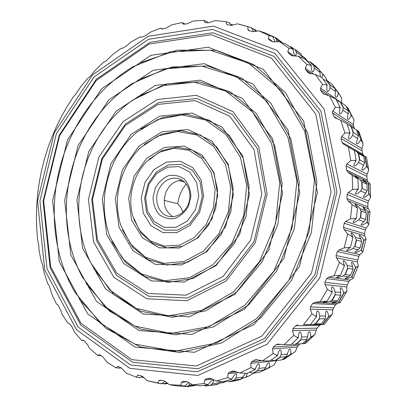 <?xml version="1.0" encoding="UTF-8"?>
<svg xmlns="http://www.w3.org/2000/svg" width="407" height="407" viewBox="0 0 407 407"><rect width="100%" height="100%" fill="white"/><g stroke="black" fill="none" stroke-linecap="round" stroke-linejoin="round"><path stroke-width="0.61" d="M172.833 216.692C164.479 210.887 162.281 202.477 166.234 191.448C169.846 184.244 175.163 180.489 182.173 180.194M158.75 189.474C153.5 200.295 158.786 214.55 169.002 216.412C177.31 218.279 186.727 211.406 189.219 201.44C191.819 191.494 186.859 180.947 178.678 178.597C170.136 176.882 163.497 180.505 158.75 189.474M155.332 188.014L153.012 197.517C153.256 204.151 155.281 209.798 159.086 214.469C163.736 218.035 168.986 219.378 174.837 218.503C180.52 216.198 185.073 212.078 188.507 206.151L190.893 196.367C190.568 189.545 188.416 183.827 184.427 179.207C179.624 175.788 174.338 174.613 168.559 175.682C163.019 178.113 158.613 182.224 155.332 188.014M178.922 180.52L184.712 182.224M186.299 184.066C181.542 189.677 178.698 196.225 177.773 203.719L164.204 200.397M183.028 212.072L180.82 207.509L177.773 203.719M148.886 184.488L156.578 173.616L167.313 167.201L179.09 166.57L189.601 172.003L196.678 182.545L198.784 196.128L195.421 209.936L187.286 221.072L176.119 227.264L164.255 227.345L154.065 221.459L147.471 210.892L145.65 197.736L148.886 184.488M148.123 183.745L156.446 171.968L168.081 165.003L180.856 164.301L192.282 170.172L199.99 181.608L202.294 196.357L198.636 211.355L189.789 223.443L177.656 230.138L164.774 230.204L153.724 223.794L146.586 212.337L144.617 198.087L148.123 183.745M252.762 373.229L251.897 374.379L248 376.455L241.789 378.596M250.977 367.582L255.052 369.546L246.968 373.423L239.779 372.98L250.977 367.582L250.829 363.375L276.587 360.622L274.155 364.865L264.891 369.836L269.709 367.47M273.204 353.439L277.401 355.713L269.734 361.009L262.586 360.806L273.204 353.439L272.548 348.936L297.207 347.09L295.375 351.511L284.808 358.811M297.207 347.09L298.479 345.314L300.107 344.007M304.009 343.742L310.78 337.067L304.009 343.742L305.693 343.203L314.952 334.518L316.142 330.041L317.17 328.118L319.658 325.407L321.154 324.588L324.196 324.471L332.305 314.245L332.834 309.839L333.587 307.819L335.709 304.701L337.108 303.566L340.191 302.681L346.896 291.163L346.769 286.96L347.227 284.9L348.921 281.456L350.168 280.036L353.179 278.388L358.272 265.878L357.509 262.006L357.667 259.961L358.872 256.283L359.936 254.609L362.749 252.233L366.076 239.082L364.723 235.663L364.586 233.689L365.267 229.884L366.102 228.001L368.62 224.944L370.075 211.523L368.208 208.659L367.786 206.822L367.933 202.991L368.508 200.951L370.619 197.303L370.192 183.995L367.892 181.766L367.206 180.108L366.819 176.363L367.114 174.221L368.742 170.085L366.463 157.25L363.843 155.713L362.917 154.289L362.016 150.722L362.027 148.545L363.105 144.032L359.081 132.01L357.87 130.698L360.831 139.55L363.105 144.032M354.487 128.531L353.739 126.745L353.459 124.583L353.953 119.821L348.102 108.328M322.583 84.463L315.298 74.415L321.815 77.472L327.086 84.712L322.583 84.463L320.457 88.08L341.748 102.915L341.631 98.026L338.858 93.447L333.272 85.882M326.76 80.383L326.572 79.116L324.135 75.422L319.724 70.615M145.019 182.372L153.999 169.633L166.565 162.083L180.377 161.289L192.75 167.618L201.114 179.996L203.617 195.981L199.649 212.251L190.054 225.351L176.903 232.59L162.968 232.631L151.033 225.676L143.34 213.268L141.229 197.873L145.019 182.372M83.822 340.491L81.675 340.481L74.664 332.351L71.891 326.623L69.159 323.367L67.847 323.194L62.006 314.102L60.663 310.154L58.359 305.606L57.621 304.65L56.451 304.029L51.821 294.159L49.145 285.516L47.573 283.358L44.185 272.894L42.455 264.24L41.26 261.559L39.128 250.676L38.741 245.309L37.53 238.99L36.65 227.854L36.381 215.985L36.742 204.767L37.775 192.887L39.352 181.736L41.667 170.009L44.434 159.081L47.99 147.67L51.913 137.108L56.659 126.17L61.686 116.127L67.577 105.82L73.657 96.449L75.834 94.042L80.627 86.925L87.683 78.363L90.013 76.562L95.655 69.785L103.612 62.19L106.029 61.025L112.49 54.711L121.261 48.224L122.588 48.224L123.692 47.731L127.884 44.826L130.937 42.002L140.405 36.772L141.646 37.235L145.594 35.663L150.753 31.96L160.785 28.129L162.637 29.131M160.785 28.129L161.986 29.121M185.083 24.054L182.102 22.568L171.657 24.868L165.98 28.154L161.879 29.06M182.102 22.568L183.348 24.186M208.338 22.741L207.677 22.034L204.009 20.35L193.325 20.996L187.159 23.769L184.112 24.196L182.997 23.962M204.009 20.35L204.64 22.192L205.326 22.65M231.247 25.341L229.823 23.148L226.104 21.683L215.384 20.579L208.786 22.751L205.693 22.685L204.64 22.192M226.104 21.683L226.409 23.957L227.533 24.735M253.566 31.68L251.75 27.961L250.071 27.3L237.403 23.809L232.575 25.127L230.443 25.29L227.376 24.705L226.409 23.957M256.939 31.13L254.39 29.273L253.795 29.253L254.467 29.609L255.601 31.349M247.944 26.735L247.863 29.401L249.873 30.84M281.14 42.053L281.583 42.079L275.656 37.648L271.774 36.162L269.037 35.587L258.923 30.81L253.851 31.639L251.684 31.522L248.29 30.189L247.863 29.401M258.923 30.81L265.654 33.125L272.965 36.569L274.954 41.87M281.522 42.343L275.33 37.719L276.531 39.703L276.663 41.779M269.037 35.587L268.513 38.604L272.934 41.835M279.436 41.631L286.136 44.215L292.954 48.988L288.873 48.25L279.436 41.631L274.181 41.916L272.018 41.499L269.032 39.744L268.513 38.604M302.075 55.927L305.179 58.176L307.829 61.462M302.325 57.794L301.226 54.253L295.146 49.618L296.316 52.096C296.311 54.731 295.858 55.881 294.963 55.556C294.047 54.482 293.442 52.539 293.147 49.715L292.954 48.988M305.179 58.176L305.169 59.178M288.873 48.25L287.851 51.552L293.854 55.957M298.407 56.222L305.036 59.056L311.177 65.105L306.898 64.621L298.407 56.222L293.045 55.912L291.041 55.286L288.339 53.022L287.851 51.552M320.329 76.699L319.963 72.324L319.347 69.882L313.507 65.39L314.331 68.137C313.919 71.047 313.237 72.243 312.276 71.729C311.523 70.564 311.187 68.605 311.274 65.868L311.177 65.105M322.96 73.881L321.988 77.696M306.898 64.621L305.336 68.122L313.634 74.125M315.298 74.415L309.91 73.479L308.303 72.848L305.601 69.79L305.336 68.122M338.858 93.447L338.487 92.933L338.309 93.554C337.459 96.571 336.584 97.761 335.673 97.115C335.129 95.945 335.068 94.083 335.495 91.529L335.037 88.594L329.777 84.971L326.272 80.332L323.433 79.604M338.487 92.933L336.472 90.079M329.777 84.971L330.046 87.612C329.166 90.72 328.251 91.926 327.289 91.229C326.719 90.013 326.648 88.1 327.086 85.485L327.086 84.712M329.573 95.915L335.948 99.166L340.176 107.453L335.414 107.423L329.573 95.915L323.117 93.814L320.457 89.911L320.457 88.08M343.401 107.519L340.654 102.157L345.853 105.774L348.57 111.065L343.055 107.423L340.486 102.406L339.713 101.664L336.782 100.722M351.261 114.978L346.81 106.812L346.337 106.69M343.055 107.423L342.948 110.17C341.565 113.37 340.415 114.555 339.509 113.716C339.133 112.495 339.321 110.663 340.069 108.221L340.176 107.453M351.124 115.201L350.987 115.603C349.644 118.707 348.54 119.872 347.68 119.093C347.324 117.923 347.512 116.143 348.255 113.751L348.28 110.867M335.414 107.423L332.702 111.055L353.459 124.583M340.751 120.299L346.947 123.697L349.974 132.85L344.933 133.013L340.751 120.299L335.012 117.776L333.867 116.499L332.427 112.998L332.702 111.055M353.418 132.687L351.45 126.76L356.527 130.011L358.475 135.846L353.017 132.158L353.083 132.545L351.246 127.004L349.989 125.646L347.222 124.471M360.831 139.55L357.565 130.52L356.563 130.113M353.083 132.545L352.594 135.328C350.676 138.507 349.313 139.637 348.499 138.711C348.311 137.535 348.733 135.831 349.771 133.593L349.974 132.85M360.658 139.774L360.465 140.161C358.608 143.239 357.295 144.353 356.522 143.493C356.344 142.364 356.766 140.705 357.784 138.517L358.246 135.704M344.933 133.013L341.641 136.543L362.027 148.545M348.412 147.008L354.395 150.504L356.105 160.297L350.763 160.612L348.412 147.008L343.528 144.185L342.007 142.358L341.071 138.553L341.641 136.543M359.788 159.926L358.679 153.592L363.685 156.415L364.784 162.652L359.788 159.926L359.462 159.335L359.473 159.742L358.435 153.821L356.715 151.74L350.915 148.397L354.395 150.504M366.621 166.285L366.376 166.646L367.526 167.257L366.834 166.061L366.621 166.285L364.87 156.395L358.898 152.925L361.864 154.66L363.349 156.227M366.834 166.061L365.155 156.609L366.463 157.25M367.526 167.257L368.742 170.085M359.473 159.742L358.592 162.485C356.166 165.512 354.604 166.555 353.902 165.618C353.881 164.535 354.512 162.993 355.804 160.994L356.105 160.297M366.376 166.646C364.026 169.571 362.515 170.604 361.848 169.729C361.828 168.691 362.459 167.191 363.731 165.232L364.591 162.546M350.763 160.612L346.917 163.929L367.114 174.221M352.238 175.366L357.987 178.902L358.292 189.072L352.645 189.499L352.238 175.366L347.71 171.983L346.438 169.953L346.047 165.944L346.917 163.929M362.24 188.533L362.037 181.954L367.022 184.315L367.226 190.786L362.24 188.533L361.996 187.897L361.95 188.314L361.762 182.158L360.353 179.772L354.935 175.91L357.987 178.902M368.762 194.037L368.467 194.363L369.617 194.872L369.007 193.834L368.762 194.037L368.437 183.781L362.871 179.741L365.476 182.229L366.768 184.198M369.007 193.834L368.696 184.02L370.192 183.995M369.617 194.872L370.619 197.303M361.95 188.314L360.694 190.934C357.799 193.681 356.054 194.617 355.464 193.737C355.581 192.786 356.395 191.438 357.901 189.703L358.292 189.072M368.467 194.363C365.664 197.019 363.975 197.944 363.41 197.125C363.527 196.21 364.331 194.897 365.822 193.198L367.043 190.705M352.645 189.499L348.285 192.491L368.508 200.951M352.03 204.604L357.524 208.119L356.395 218.386L350.447 218.869L352.03 204.604L347.944 200.737L346.952 198.555L347.12 194.449L348.285 192.491M360.622 217.725L361.35 211.08L366.366 212.958L365.654 219.485L360.622 217.725L360.465 217.053L360.363 217.465L361.04 211.258L359.992 208.628C357.3 205.703 355.647 204.273 355.031 204.339L357.524 208.119M366.946 222.278L366.605 222.563L367.765 222.955L367.226 222.095L366.946 222.278L368.076 211.935L367.801 211.599C365.191 208.766 363.593 207.372 363.003 207.428L365.145 210.587L366.152 212.876M367.226 222.095L368.299 212.2L370.075 211.523M367.765 222.955L368.62 224.944M360.363 217.465L358.755 219.887C355.464 222.242 353.566 223.041 353.052 222.293C353.271 221.5 354.232 220.375 355.937 218.93L356.395 218.386M366.605 222.563C363.42 224.832 361.579 225.626 361.085 224.929C361.304 224.16 362.255 223.072 363.934 221.652L365.471 219.419M350.447 218.869L345.645 221.439L366.102 228.001M347.731 233.903L352.976 237.332L350.432 247.4L344.195 247.888L347.731 233.903L344.159 229.64L343.462 227.36L344.2 223.28L345.645 221.439M354.929 246.657L356.573 240.15L361.686 241.529L360.068 247.924L354.929 246.657L354.868 245.981L354.706 246.377L356.242 240.293L355.576 237.49C353.307 234.152 351.831 232.616 351.139 232.875C351.099 233.542 351.628 234.819 352.727 236.696L352.976 237.332M361.182 250.213L360.806 250.437L361.991 250.722L361.482 250.056L361.182 250.213L363.741 240.074L363.522 239.698C361.319 236.467 359.89 234.966 359.233 235.2C359.203 235.846 359.732 237.098 360.821 238.945L361.487 241.473M361.482 250.056L363.934 240.359L366.076 239.082M361.991 250.722L362.749 252.233M354.706 246.377L352.788 248.524C349.206 250.386 347.171 251.033 346.693 250.463C346.978 249.852 348.046 248.977 349.908 247.843L350.432 247.4M360.806 250.437C357.336 252.238 355.367 252.869 354.899 252.345C355.184 251.755 356.242 250.9 358.079 249.791L359.869 247.878M344.195 247.888L339.026 249.939L359.936 254.609M339.443 262.408L344.434 265.7L340.552 275.274L334.05 275.717L339.443 262.408L336.436 257.86L336.045 255.555L337.332 251.607L339.026 249.939M345.314 274.511L347.832 268.32L353.083 269.21L350.61 275.3L345.314 274.511L345.345 273.84L345.131 274.211L347.481 268.422L347.217 265.527C345.441 261.894 344.149 260.282 343.345 260.683C343.162 261.487 343.477 262.927 344.286 265.003L344.434 265.7M351.617 277.035L351.221 277.203L352.442 277.376L351.617 277.035L355.545 267.394L355.377 266.987C353.652 263.471 352.411 261.899 351.648 262.266C351.48 263.039 351.796 264.448 352.604 266.488L352.894 269.18M351.943 276.913L355.698 267.689L358.272 265.878M352.442 277.376L353.179 278.388M345.131 274.211L342.953 276.027C339.194 277.325 337.062 277.793 336.553 277.432L340.552 275.274M351.221 277.203C347.573 278.459 345.507 278.922 345.019 278.581L348.407 276.801L350.381 275.264M334.05 275.717L328.617 277.177L350.168 280.036M327.411 289.316L332.168 292.409L327.065 301.221L320.334 301.567L327.411 289.316L325 284.6L324.908 282.321L326.709 278.622L328.617 277.177M332.076 300.488L335.383 294.785L340.827 295.223L337.571 300.824L332.076 300.488L332.193 299.842L331.929 300.173L335.022 294.846L335.159 291.941C333.918 288.146 332.829 286.487 331.893 286.971C331.542 287.861 331.624 289.428 332.127 291.671L332.168 292.409M338.553 301.999L339.407 302.177L338.553 301.999L343.717 293.121L343.61 292.694C342.409 289.021 341.361 287.403 340.476 287.846C340.145 288.705 340.232 290.237 340.74 292.44L340.628 295.207M338.894 301.913L343.839 293.422L346.896 291.163M339.407 302.177L340.191 302.681M331.929 300.173L329.553 301.607L322.954 302.421L327.065 301.221M338.141 302.101L331.741 302.9L335.22 301.933L337.291 300.809M320.334 301.567L314.743 302.386L337.108 303.566M312.021 313.863L316.56 316.712L310.399 324.532L303.48 324.73L312.021 313.863L310.21 309.101L310.404 306.914L312.657 303.571L314.743 302.386M315.629 323.875L319.622 318.818L325.3 318.844L321.367 323.814L315.629 323.875L315.827 323.275L315.527 323.56L319.256 318.834L319.785 316C319.088 312.174 318.208 310.51 317.15 310.999C316.615 311.935 316.442 313.588 316.626 315.959L316.56 316.712M322.395 324.425L323.3 324.445L322.395 324.425L328.637 316.549L328.591 316.112C327.915 312.413 327.075 310.785 326.078 311.228C325.569 312.133 325.407 313.751 325.6 316.076L325.081 318.844M322.746 324.379L328.719 316.844L332.305 314.245M323.3 324.445L324.196 324.471M315.527 323.56L313.019 324.572L306.329 324.75L310.399 324.532M321.978 324.46L315.491 324.633L318.93 324.501L320.991 323.819M303.48 324.73L321.154 324.588M293.757 335.409L298.107 337.983L291.091 344.612L284.03 344.622L293.757 335.409L292.541 330.723L292.994 328.678L295.635 325.773L297.843 324.888M296.505 344.078L301.053 339.794L306.995 339.463L302.508 343.681L296.505 344.078L296.769 343.533L296.438 343.767L300.692 339.759L301.587 337.072C301.414 333.358 300.748 331.715 299.593 332.137C298.87 333.079 298.433 334.773 298.285 337.23L298.107 337.983M310.78 337.067L310.79 336.635C310.627 333.038 309.997 331.43 308.913 331.817C308.221 332.723 307.804 334.376 307.661 336.787L306.736 339.479M310.826 337.352L314.952 334.518M296.438 343.767L294.653 344.373L291.671 344.088M303.658 343.752L302.554 343.635M284.03 344.622L277.803 344.108L276.165 344.693L273.229 347.095L298.479 345.314M272.548 348.936L273.229 347.095M275.29 360.638L280.26 357.214L286.487 356.598L281.578 359.971L275.29 360.638L275.615 360.164L275.264 360.337L279.909 357.137L281.13 354.665C281.43 351.18 280.983 349.588 279.787 349.893C278.876 350.788 278.169 352.482 277.671 354.985L277.401 355.713M284.468 359.03L282.906 359.544L290.7 354.192L290.766 353.78C291.061 350.396 290.649 348.845 289.519 349.12C288.649 349.974 287.973 351.628 287.49 354.08L286.146 356.634M283.257 359.574L294.505 352.152M275.264 360.337L274.201 360.633L271.174 360.058M282.906 359.544L282.407 359.417M262.586 360.806L255.927 359.584L251.704 361.762L262.052 360.694M250.829 363.375L251.704 361.762M252.625 373.244L257.87 370.736L264.382 369.912L259.198 372.38L252.625 373.244L257.534 370.619L259.03 368.421C259.737 365.257 259.503 363.756 258.323 363.909C257.244 364.708 256.278 366.361 255.418 368.859L255.052 369.546M264.214 369.932L268.991 367.582L269.113 367.19C269.805 364.123 269.597 362.652 268.488 362.785C267.455 363.558 266.519 365.165 265.679 367.607L263.889 369.973M260.984 371.555L264.891 369.836M252.63 372.965L249.369 372.329M239.779 372.98L234.595 371.24L232.896 371.026L229.039 372.441L235.724 371.622M227.722 377.63L231.705 379.273L223.423 381.695L216.244 381.003L227.722 377.63L228.017 373.794L229.039 372.441M245.36 373.392L242.862 377.167L240.817 379.171L241.305 379.202L235.994 380.743L229.136 381.735L234.203 380.016L235.923 378.128C236.945 375.361 236.915 373.977 235.821 373.977C234.605 374.644 233.379 376.2 232.153 378.647L231.705 379.273M242.084 378.317L246.276 377.03L247.186 373.321M229.177 381.476L226.78 380.774M216.244 381.003L211.375 378.724L209.33 378.317L205.856 379.034L210.546 378.418M204.049 383.506L207.987 384.834L199.71 385.805L192.587 384.864L204.049 383.506L204.726 380.102L205.856 379.034M220.487 381.507L219.632 382.687L217.414 384.294L217.877 384.412L205.438 386.075L210.526 385.261L212.418 383.72C213.67 381.39 213.823 380.153 212.871 380.016C211.554 380.52 210.098 381.944 208.501 384.284L207.987 384.834M219.429 382.967L223.158 382.468L223.631 381.639M219.276 383.16L223.097 382.651L227.106 380.977M192.587 384.864L188.1 382.112L185.994 381.445L182.545 381.578L181.532 382.341L187.052 381.618M169.373 384.671L180.555 385.256L184.473 386.294L176.394 385.867L169.373 384.671L165.298 381.522L163.339 380.596L159.722 380.158L158.959 380.652L161.493 380.347M183.674 386.274L187.088 386.436L189.097 385.256L190.232 383.419M188.797 382.539L184.473 386.294M180.555 385.256L181.532 382.341M81.675 340.481L83.145 340.166L84.076 340.725L87.469 344.556L89.693 348.514L97.797 355.489L99.44 354.624L102.823 356.817L106.929 362.199L116.026 367.836L117.816 366.356L121.383 367.974L126.15 373.031L136.121 377.147L138.019 374.984L141.661 376.012L143.462 377.167L147.085 380.631L161.686 383.816L162.296 383.435L164.626 383.943L164.097 383.679L164.84 383.684L166.733 382.636M165.105 381.379L162.296 383.435L160.434 383.674M157.758 383.058L158.959 380.652M136.121 377.147L140.084 377.66L142.44 376.373M116.026 367.836L120.05 368.132L121.032 367.796M97.797 355.489L101.185 355.626M135.933 177.401C138.563 171.591 141.992 166.458 146.22 161.991L159.193 152.299L174.023 148.168L188.889 150.295L201.841 158.613L211.06 172.212L215.155 189.341L213.451 207.636L206.156 224.506L194.337 237.561L179.721 245.065L164.367 246.138L150.305 240.863L139.286 230.118L132.56 215.384C129.37 202.594 130.494 189.932 135.933 177.401M54.294 132.758L37.551 201.012L44.775 270.044L76.389 329.563L129.848 368.325L197.848 375.458L267.023 344.307L319.77 277.935L340.654 191.829L324.14 109.127L276.979 50.397L213.375 26.109L148.128 36.33L92.628 74.786L54.294 132.758M232.946 25.025L231.863 24.735L232.763 25.076M232.158 24.807L230.805 24.644M254.08 29.37L252.203 28.831M305.143 58.364L302.116 56.166M295.385 49.842L291.244 46.947L289.784 46.688M291.244 46.947L295.146 49.618M322.899 74.089L319.841 70.996M313.716 65.664L309.986 62.001L307.585 61.482M338.39 93.152L335.246 88.746M326.577 80.586L326.841 80.861L326.704 80.337L332.061 84.269L335.444 88.894L330.128 85.027L326.704 80.337M346.81 106.812L347.135 106.949M340.486 102.406L340.715 102.727L340.654 102.157M357.565 130.52L357.87 130.698M349.989 125.646L355.977 129.66M351.246 127.004L351.424 127.366L351.45 126.76M364.87 156.395L365.155 156.609M358.435 153.821L358.567 154.212L358.679 153.592M368.437 183.781L368.696 184.02M361.762 182.158L361.833 182.575L362.037 181.954M368.076 211.935L368.299 212.2M361.04 211.258L361.055 211.686L361.35 211.08M363.741 240.074L363.934 240.359M356.242 240.293L356.196 240.715L356.573 240.15M355.545 267.394L355.698 267.689M347.481 268.422L347.38 268.834L347.832 268.32M343.717 293.121L343.839 293.422M335.022 294.846L334.864 295.233L335.383 294.785M328.637 316.549L328.719 316.844M319.256 318.834L319.052 319.185L319.622 318.818M294.653 344.373L301.877 343.722M300.692 339.759L300.452 340.069L301.053 339.794M290.7 354.192L290.71 354.461M279.909 357.137L279.634 357.397L280.26 357.214M234.203 380.016L240.817 379.171M210.526 385.261L217.414 384.294M205.504 385.851L204.049 385.358M195.014 385.276L186.772 386.462L187.342 386.65L194.663 385.612L194.256 385.419M187.342 386.65L182.504 386.233M162.469 383.292L164.403 383.709M141.631 376.821L143.676 377.375M142.918 377.335L143.813 377.508M149.069 159.229L162.449 150.442L177.381 147.197L192.104 150.066L204.777 158.903L213.695 172.772L217.577 189.967L215.802 208.242L208.582 225.117L196.922 238.339L182.438 246.22L167.073 247.883L152.783 243.33L141.249 233.313L133.73 219.175M56.344 133.878L94.037 76.959L148.56 39.296L212.566 29.421L274.827 53.393L320.889 111.004L336.95 191.941L316.524 276.165L264.982 341.152L197.309 371.8L130.662 364.993L78.154 327.106L47.039 268.742L39.896 200.941L56.344 133.878M232.448 24.674L230.698 24.471M254.39 29.273L252.116 28.617M275.656 37.648L271.169 35.674M300.966 54.009L295.726 49.817M319.119 69.592L315.623 65.929L310.073 61.757L310.282 62.22M313.507 65.39L310.073 61.757M319.561 69.8L314.062 65.68M329.609 84.651L330.128 85.027M257.87 370.736L257.239 370.823M241.305 379.202L233.888 380.158M229.136 381.735L234.513 380.169M210.811 385.449L210.205 385.348M167.882 383.521L164.626 383.943M141.453 376.923L143.116 377.584M134.04 176.368L146.678 158.313L164.418 147.461L184.086 146.108L201.862 154.94L214.001 172.568L217.704 195.553L211.991 218.997L198.102 237.795L179.161 248.016L159.254 247.838L142.369 237.734L131.593 220.039L128.693 198.25L134.04 176.368M59.249 135.165L96.373 79.217L150.046 42.287L212.968 32.738L274.069 56.425L319.185 113.029L334.875 192.374L314.86 274.878L264.387 338.609L198.026 368.773L132.55 362.24L80.856 325.142L50.163 267.816L43.071 201.139L59.249 135.165M124.206 170.991C128.291 161.925 133.796 154.111 140.715 147.543L158.053 135.948L177.513 131.492L196.84 135.002L213.609 146.413L225.503 164.576L230.738 187.271L228.429 211.472L218.834 233.806L203.342 251.2L184.183 261.416L163.996 263.37L145.355 257.168L130.433 243.91L120.787 225.412C115.278 207.275 116.417 189.133 124.206 170.991M59.615 135.668L96.281 80.428L149.257 44.027L211.279 34.692L271.418 58.14L315.74 113.965L331.11 192.119L311.396 273.362L261.757 336.172L196.459 366L131.954 359.691L80.962 323.194L50.651 266.661L43.635 200.829L59.615 135.668M144.302 144.404L161.996 133.995L181.43 130.642L200.458 135.043L216.778 147.019L228.23 165.405L233.165 188.054L230.784 212.072L221.337 234.284L206.13 251.78L187.256 262.403L167.191 265.074L148.387 259.793L132.947 247.522L122.431 229.894M67.476 139.962L101.664 88.746L150.911 55.316L208.226 47.207L263.36 69.353L303.642 120.935L317.414 192.531L299.389 266.794L254.182 324.46L194.454 352.309L135.027 347.105L87.678 313.853L59.305 261.676L52.62 200.559L67.476 139.962M122.354 169.978L138.848 146.215L162.113 131.72L188.11 129.614L211.859 141.025L228.256 164.357L233.353 195.08L225.707 226.496L207.01 251.562L181.644 264.947L155.22 264.367L133.038 250.717L119.032 227.274L115.339 198.657L122.354 169.978M139.764 62.948L177.081 50.153L216.239 50.285L253.744 64.53L285.577 92.776L307.717 133.094L316.885 181.583L311.38 232.697L291.661 280.169L260.332 318.294L221.545 343.025L180.057 352.508L140.323 346.993L105.912 328.301L79.324 299.155M112.729 164.713C118.483 151.892 126.45 141.102 136.62 132.341L158.221 119.348L182.097 114.922L205.642 120.029L226.002 134.595L240.41 157.275L246.693 185.429L243.768 215.395L231.944 243.081L212.907 264.759L189.377 277.737L164.525 280.733L141.417 273.901L122.604 258.552L109.9 236.782C101.475 213.014 102.416 188.99 112.729 164.713M69.144 140.878C83.298 108.878 104.553 84.163 132.921 66.733L170.299 51.837L210.048 50.153L248.519 63.09L281.491 90.675L304.65 131.039L314.453 180.128L309.03 232.092L288.828 280.281L256.654 318.63L216.951 342.903L174.786 351.266L134.829 344.134L100.773 323.57L75.142 292.552C49.125 248.855 47.68 189.565 69.144 140.878M140.908 128.938L162.79 117.364L186.528 114.23L209.625 120.34L229.38 135.506L243.213 158.364L249.125 186.355L246.123 216L234.518 243.442L215.888 265.155L192.776 278.556L168.167 282.372L144.973 276.633L125.656 262.49L112.027 241.829M78.002 145.721L108.852 99.852L153.108 70.299L204.202 63.68L252.854 83.974L287.993 129.95L299.781 193.066L283.928 258.338L244.378 309.31L191.839 334.468L139.067 330.545L96.581 301.46L70.854 255.021L64.652 200.193L78.002 145.721M110.913 163.721L131.156 134.325L159.829 116.137L192.135 113.121L221.957 126.974L242.776 155.993L249.374 194.597L239.743 234.173L216.086 265.588L184.152 282.051L151.185 280.906L123.794 263.583L106.68 234.386L102.269 199.054L110.913 163.721M138.283 79.899L171.932 66.977L207.478 65.995L241.631 78.047L270.665 102.981L290.888 138.996L299.328 182.478L294.454 228.363L276.689 270.95L248.402 305.041L213.365 326.913L175.926 334.839L140.186 329.009L109.478 311.075L86.167 283.577M102.381 159.056L125.397 125.427L158.104 104.395L195.192 100.59L229.696 116.199L253.993 149.537L261.808 194.22L250.636 240.13L223.102 276.429L186.075 295.177L148.117 293.478L116.829 273.28L97.436 239.713L92.516 199.349L102.381 159.056M79.706 146.652C91.534 120.014 108.984 99.018 132.056 83.664L165.68 68.783L201.704 66.092L236.701 76.898L266.743 101.18L287.881 137.179L296.896 181.156L292.099 227.762L273.921 270.945L244.892 305.189L209.066 326.607L171.047 333.481L135.165 326.144L104.858 306.486L82.514 277.284C61.706 239.021 61.218 188.416 79.706 146.652M101.831 158.44L125.387 124.008L158.888 102.437L196.922 98.479L232.366 114.428L257.366 148.596L265.44 194.46L253.973 241.6L225.666 278.836L187.627 298.005L148.672 296.179L116.611 275.417L96.759 241.005L91.738 199.679L101.831 158.44M88.746 151.597L116.158 111.152L155.326 85.424L200.183 80.154L242.45 98.448L272.639 138.797L282.575 193.59L268.844 250.086L234.768 294.454L189.25 316.809L143.106 313.995L105.571 288.95L82.601 248.26L76.933 199.822L88.746 151.597M98.83 157.112L122.995 121.713L157.387 99.476L196.479 95.319L232.972 111.64L258.76 146.785L267.109 194.058L255.286 242.674L226.089 281.039L186.889 300.732L146.825 298.769L113.909 277.34L93.574 241.936L88.456 199.471L98.83 157.112M137.953 96.591L167.811 83.806L199.593 81.893L230.23 91.85L256.329 113.502L274.537 145.167L282.193 183.572L277.945 224.14L262.184 261.762L237.027 291.768L205.845 310.8L172.558 317.257L140.903 311.274L113.945 294.332L93.895 268.778M90.486 152.549C100.132 130.912 114.087 113.492 132.356 100.295L162.098 85.709L194.241 82.209L225.605 90.985L252.579 111.996L271.591 143.59L279.757 182.377L275.59 223.54L259.478 261.64L233.684 291.738L201.831 310.322L168.081 315.796L136.36 308.43L109.844 289.921L90.761 262.841C74.608 229.98 74.878 187.663 90.486 152.549M184.6 23.794L185.027 24.064M206.527 21.423L208.16 22.512M228.673 22.599L230.25 23.703M250.585 27.483L252.106 28.587M255.52 31.064L255.855 31.308M271.774 36.162L273.245 37.256M276.531 39.703L279.151 41.646M291.733 48.657L293.147 49.715M296.316 52.096L302.157 56.476M305.169 58.735L306.481 59.722M288.339 53.022L292.084 55.764M309.905 64.85L311.274 65.868M314.331 68.137L319.963 72.324M322.873 74.481L324.135 75.422M305.601 69.79L310.984 73.667M307.875 72.461L308.857 73.163M325.763 84.534L327.086 85.485M330.046 87.612L335.495 91.529M338.309 93.554L339.53 94.429M320.457 89.911L328.831 95.696M322.349 93.025L324.272 94.343M338.787 107.351L340.069 108.221M342.948 110.17L348.255 113.751M350.987 115.603L352.172 116.402M332.427 112.998L353.739 126.745M333.867 116.499L337.927 119.088M348.509 132.819L349.771 133.593M352.594 135.328L357.784 138.517M360.465 140.161L361.625 140.878M341.071 138.553L362.016 150.722M342.007 142.358L362.917 154.289M343.528 144.185L363.843 155.713M352.666 149.44L353.912 150.147M356.715 151.74L361.864 154.66M364.519 156.166L365.674 156.822M354.558 160.327L355.804 160.994M358.592 162.485L363.731 165.232M346.047 165.944L366.819 176.363M346.438 169.953L367.206 180.108M347.71 171.983L367.892 181.766M356.323 177.844L357.565 178.439M360.353 179.772L365.476 182.229M368.116 183.491L369.266 184.04M356.659 189.153L357.901 189.703M360.694 190.934L365.822 193.198M347.12 194.449L367.933 202.991M346.952 198.555L367.786 206.822M347.944 200.737L368.208 208.659M355.932 207.087L357.183 207.565M359.992 208.628L365.145 210.587M367.801 211.599L368.956 212.037M354.675 218.503L355.937 218.93M358.755 219.887L363.934 221.652M344.2 223.28L365.267 229.884M343.462 227.36L364.586 233.689M344.159 229.64L364.723 235.663M351.45 236.345L352.727 236.696M355.576 237.49L360.821 238.945M363.522 239.698L364.692 240.023M348.621 247.532L349.908 247.843M352.788 248.524L358.079 249.791M337.332 251.607L358.872 256.283M336.045 255.555L357.667 259.961M336.436 257.86L357.509 262.006M342.979 264.769L344.286 265.003M347.217 265.527L352.604 266.488M355.377 266.987L356.583 267.201M338.66 275.417L339.987 275.605M342.953 276.027L348.407 276.801M326.709 278.622L348.921 281.456M324.908 282.321L347.227 284.9M325 284.6L346.769 286.96M330.774 291.549L332.127 291.671M335.159 291.941L340.74 292.44M343.61 292.694L344.861 292.806M325.101 301.348L326.475 301.429M329.553 301.607L335.22 301.933M312.657 303.571L335.709 304.701M310.404 306.914L333.587 307.819M310.21 309.101L332.834 309.839M315.216 315.939L316.626 315.959M319.785 316L325.6 316.076M328.591 316.112L329.894 316.132M308.374 324.633L309.808 324.613M313.019 324.572L318.93 324.501M295.635 325.773L319.658 325.407M292.994 328.678L317.17 328.118M292.541 330.723L316.142 330.041M296.81 337.301L298.285 337.23M301.587 337.072L307.661 336.787M310.79 336.635L312.154 336.574M276.165 344.693L281.191 344.368M276.129 355.128L277.671 354.985M281.13 354.665L287.49 354.08M290.766 353.78L292.19 353.647M254.853 359.91L257.224 359.676M253.805 369.057L255.418 368.859M259.03 368.421L265.679 367.607M269.113 367.19L270.604 367.012M232.316 371.169L233.557 371.021M228.017 373.794L238.334 372.497M230.474 378.881L232.153 378.647M235.923 378.128L242.862 377.167M246.444 376.673L248 376.455M209.167 378.342L209.498 378.301M204.726 380.102L212.195 379.105M206.756 384.534L208.501 384.284M212.418 383.72L219.632 382.687M223.357 382.148L224.979 381.919M183.231 386.075L185.043 385.826M189.097 385.256L192.465 384.788M166.473 382.901L166.992 382.834M137.474 375.274L138.863 375.127M138.812 377.584L140.72 377.37M117.46 366.504L118.305 366.427M118.752 368.111L120.701 367.938M99.247 354.675L99.679 354.65M100.57 355.621L101.134 355.586M347.904 107.972L353.429 118.702M249.374 27.081L239.748 24.379M256.629 31.181L254.467 29.609M326.806 80.728L326.272 80.332M340.674 102.33L339.713 101.664M275.386 360.505L274.201 360.633M252.895 372.96L252.213 373.046M148.499 381.008L159.346 383.48M167.623 383.323L164.84 383.684"/></g></svg>

